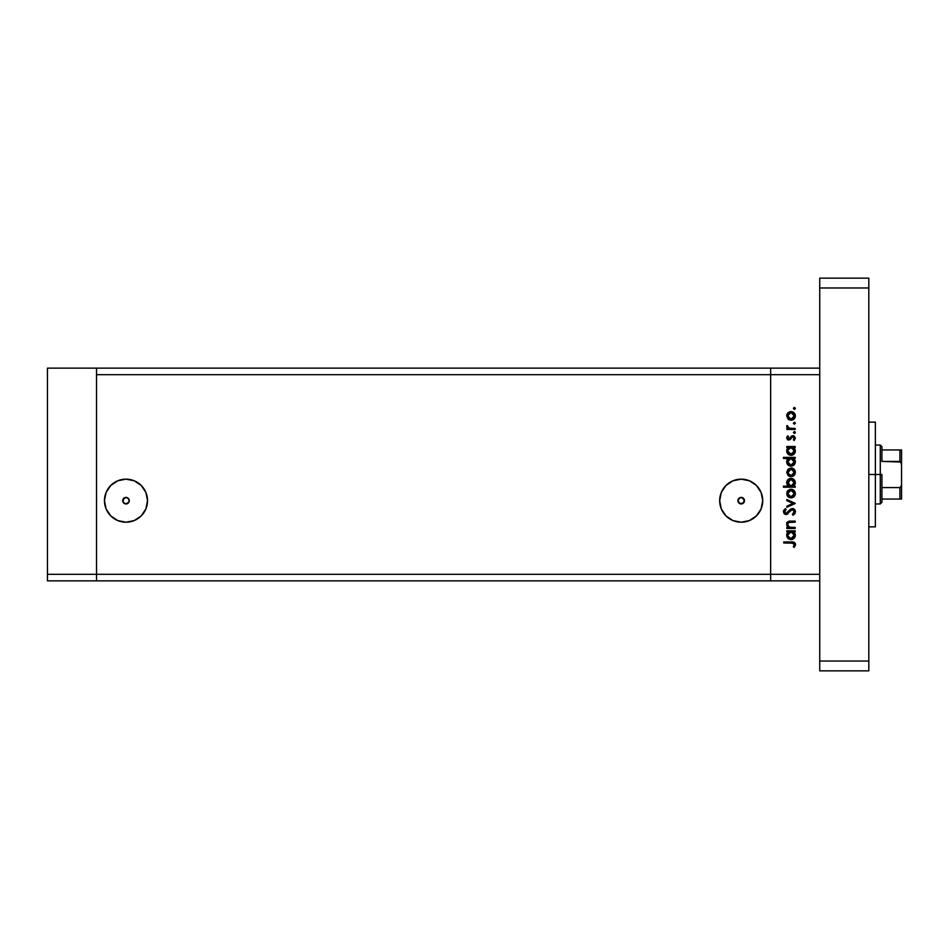 <?xml version="1.0" encoding="UTF-8"?>
<svg xmlns="http://www.w3.org/2000/svg" width="949" height="949" viewBox="0 0 949 949"><rect width="100%" height="100%" fill="white"/><g stroke="black" fill="none" stroke-linecap="round" stroke-linejoin="round"><path stroke-width="1.42" d="M96.537 580.859L96.537 368.141L47.45 368.141L47.45 374.689L47.45 368.141L96.537 368.141L96.537 374.689L96.537 368.141L96.537 374.689L770.659 374.689L770.659 368.141L96.537 368.141L819.734 368.141L770.659 368.141L770.659 374.689L770.659 368.141L770.659 374.689L96.537 374.689L96.537 574.311L96.537 374.689L96.537 574.311L47.45 574.311L47.45 374.689L47.45 574.311L770.659 574.311L770.659 374.689L770.659 574.311L770.659 374.689L770.659 574.311L96.537 574.311L96.537 580.859L96.537 574.311L96.537 580.859L47.45 580.859L47.45 574.311L47.45 580.859L770.659 580.859L770.659 574.311L819.734 574.311L819.734 374.689L770.659 374.689L819.734 374.689L819.734 574.311L770.659 574.311L770.659 580.859L770.659 574.311L770.659 580.859L819.734 580.859L96.537 580.859M741.893 497.478L744.407 500.04L743.02 503.397L739.378 503.397L737.99 500.04L740.517 497.478L743.613 498.462L744.241 501.902L742.533 503.67L739.864 503.67L741.205 503.955A3.274 3.274 0 0 1 737.931 500.681A3.274 3.274 0 0 1 741.205 497.406L738.796 498.462L737.931 500.728L738.82 502.923L741.205 503.955L738.441 502.436L738.132 499.53L738.168 501.891M738.132 499.53L740.517 497.478M124.651 503.67L125.992 503.955A3.274 3.274 0 0 1 122.718 500.681A3.274 3.274 0 0 1 125.992 497.406L123.572 498.462L122.718 500.728L123.607 502.923L125.992 503.955L123.228 502.436L123.263 498.866L125.992 497.406L122.919 499.53L124.651 497.691L127.32 497.691L129.052 499.542L129.028 501.902L127.32 503.67L124.651 503.67M741.205 522.211A21.53 21.53 0 0 1 719.674 500.681A21.53 21.53 0 0 1 741.205 479.15L749.437 480.787L756.424 485.449L761.098 492.436L762.735 500.681L761.098 508.925L756.424 515.9L749.437 520.574L741.205 522.211L732.96 520.574L725.973 515.9L721.311 508.925L719.674 500.681L721.311 492.436L725.973 485.449L732.96 480.787L741.205 479.15A21.53 21.53 0 0 1 762.735 500.681A21.53 21.53 0 0 1 741.205 522.211L737.005 521.796M125.992 522.211A21.53 21.53 0 0 1 104.461 500.681A21.53 21.53 0 0 1 125.992 479.15L134.224 480.787L141.211 485.449L145.885 492.436L147.522 500.681L145.885 508.925L141.211 515.9L134.224 520.574L125.992 522.211L117.747 520.574L110.76 515.9L106.098 508.925L104.461 500.681L106.098 492.436L110.76 485.449L117.747 480.787L125.992 479.15A21.53 21.53 0 0 1 147.522 500.681A21.53 21.53 0 0 1 125.992 522.211M744.265 499.542L744.479 500.728L743.613 498.462L744.265 499.542L741.205 497.406A3.274 3.274 0 0 1 744.479 500.681A3.274 3.274 0 0 1 741.205 503.955L743.589 502.923L744.407 501.321L741.893 503.883M122.919 499.53L125.304 497.478M126.68 497.478L128.708 498.866L129.266 500.681L128.376 502.923L126.68 503.883M127.913 498.035L127.32 497.691L127.913 498.035M130.191 521.796L130.796 521.665M134.224 480.787L133.572 480.526M130.191 479.565L125.992 479.15M108.079 488.711L106.098 492.436M129.194 501.321L128.305 502.994L125.992 503.955L128.376 502.923L129.194 501.321M125.351 503.883L122.967 501.926M756.424 515.9L759.105 512.638M732.96 520.574L733.613 520.835M129.052 499.542L129.266 500.728L128.4 498.462L125.992 497.406A3.274 3.274 0 0 1 129.266 500.681A3.274 3.274 0 0 1 125.992 503.955L129.028 501.902M741.205 503.955L744.241 501.902M790.292 521.12L795.191 521.108L795.191 522.14L788.666 522.519L787.729 524.05L788.097 525.865L789.924 527.264L795.191 527.43L795.191 528.451L786.828 528.451L786.828 527.43L788.334 527.43L786.78 525.165L787.124 522.602L790.28 521.12M792.391 508.486L794.61 509.483L795.476 511.44L794.764 513.86L792.984 515.236L792.403 514.275L794.313 511.547L792.866 509.577L791.098 510.04L787.053 514.334L785.06 514.287L783.874 513.231L783.589 510.752L785.392 508.628L786.092 509.554L784.645 512.104L786.069 513.48L790.47 509.198L792.391 508.486L786.069 513.48L784.621 511.796L786.092 509.554L785.392 508.628L783.447 511.677L786.128 514.5L792.379 509.506L794.313 511.76L792.403 514.275L792.984 515.236L795.487 511.76L792.391 508.486M786.828 500.633L786.828 499.53L795.191 503.338L786.828 507.312L786.828 506.197L792.925 503.421L786.828 500.633L786.828 499.53L795.191 503.338L786.828 499.53L786.828 500.633L792.925 503.421L786.828 506.197L786.828 507.312L795.191 503.492L786.828 507.312L786.828 506.197M792.961 497.466L789.438 497.62L787.018 495.319L787.018 491.831L790.22 489.316L793.447 489.969L795.321 493.148L794.111 496.647L791.039 497.905C793.684 497.667 795.12 496.22 795.345 493.575C795.12 490.93 793.684 489.494 791.039 489.245L788.061 490.396L786.685 493.575L787.753 496.446M791.039 476.623L788.061 475.473L786.685 472.282L788.061 469.103L791.039 467.952L794.099 469.209L795.345 472.282L794.111 475.354L791.039 476.623C793.684 476.374 795.12 474.927 795.345 472.282C795.12 469.636 793.684 468.201 791.039 467.952L788.061 469.103L786.685 472.282L788.061 475.473L790.624 476.6M787.99 447.857L786.828 447.548L786.828 446.516L795.191 446.516L795.191 447.548L793.744 447.548L795.25 449.992L795.025 452.637L792.664 455.01L788.583 454.583L786.697 451.356L788.37 447.548L786.685 450.929C786.911 453.586 788.346 455.057 790.991 455.33C793.649 455.081 795.096 453.622 795.345 450.965L793.744 447.548L795.191 447.548L795.191 446.516L786.828 446.516L786.828 447.548L786.828 446.516L795.191 446.516L795.191 447.548M794.206 407.477L795.06 409.09L793.447 408.604L794.752 407.524L795.345 408.414L794.384 407.453L793.435 408.414L794.384 409.363L793.435 408.414L794.384 407.453L795.345 408.414L794.384 409.363L793.435 408.414L794.384 407.453L795.345 408.414L794.384 409.363L793.447 408.224M791.039 420.229L788.061 419.09L786.685 415.899L787.741 413.029L791.039 411.569L794.099 412.827L795.345 415.899L794.111 418.972L791.039 420.229C793.684 419.992 795.12 418.545 795.345 415.899C795.12 413.254 793.684 411.807 791.039 411.569L788.061 412.72L786.685 415.899L788.061 419.09L791.027 420.229M794.384 422.293L795.345 423.242L794.384 422.293L795.345 423.242L794.384 424.203L793.435 423.242L794.384 422.293L795.345 423.242L794.384 424.203L793.447 423.052L795.06 422.566L795.345 423.242L794.384 422.293L793.435 423.242L794.384 424.203L793.435 423.242L794.574 422.305M795.191 428.45L795.191 429.482L795.191 428.45L795.191 429.482L786.828 429.482L786.828 428.45L788.061 428.45L786.792 427.05L786.97 425.52L789.2 428.177L795.191 428.45L789.509 428.272L786.97 425.52L788.061 428.45L786.828 428.45L786.828 429.482L795.191 429.482L786.828 429.482L786.828 428.45M794.384 431.534L795.06 433.171L793.447 432.685L794.918 431.7L795.345 432.495L794.384 431.534L793.435 432.495L794.384 433.444L793.435 432.495L794.384 431.534L795.345 432.495L794.384 433.444L793.435 432.495L794.384 431.534L795.345 432.495L794.384 433.444L793.435 432.495L794.384 431.534L795.345 432.495L794.384 433.444L793.435 432.495L794.384 433.444L795.345 432.495L794.574 433.432M794.206 440.502L793.435 439.814L794.313 438.153L792.973 436.682L788.88 440.051L786.685 438.153L787.872 435.793L788.583 436.493L787.729 438.153L788.833 439.031L791.774 435.947L793.862 435.828L795.333 437.869L794.206 440.502L793.435 439.814L794.218 437.608L793.103 436.682L788.88 440.051L792.973 436.682L794.313 438.153L793.435 439.814L794.206 440.502L795.345 438.106L792.925 435.65L788.833 439.031L787.706 437.94L788.583 436.493L787.872 435.793L786.685 437.94L787.053 436.754M788.061 458.723L783.447 458.414L783.447 457.382L795.191 457.382L795.191 458.414L793.744 458.414L795.25 460.858L795.025 463.503L792.664 465.876L788.583 465.449L786.685 461.795L788.441 458.414L786.685 461.795C786.911 464.452 788.346 465.923 790.991 466.196C793.649 465.947 795.096 464.488 795.345 461.831L793.744 458.414L795.191 458.414L795.191 457.382L783.447 457.382L783.447 458.414L783.447 457.382L795.191 457.382L795.191 458.414M795.191 486.161L793.649 486.161L795.191 486.161L795.191 487.193L783.447 487.193L783.447 486.161L788.346 486.161L787.112 484.654L786.757 481.902L787.943 479.66L789.758 478.557L792.7 478.711L794.811 480.645L795.25 483.765L793.649 486.161L795.345 482.78C795.108 480.123 793.672 478.652 791.027 478.379C788.37 478.628 786.923 480.087 786.685 482.744L788.346 486.161L783.447 486.161L783.447 487.193L795.191 487.193L795.191 486.161L795.191 487.193L783.447 487.193L783.447 486.161M786.828 531.831L788.37 531.831L786.828 531.831L786.828 530.799L795.191 530.799L795.191 531.831L793.744 531.831L795.345 535.248L794.076 538.332L790.991 539.613L788.583 538.866L786.994 536.885L786.78 534.24L788.37 531.831L786.685 535.212C786.911 537.869 788.346 539.34 790.991 539.613C793.649 539.364 795.096 537.905 795.345 535.248L793.744 531.831L795.191 531.831L795.191 530.799L786.828 530.799L786.828 531.831L786.828 530.799L795.191 530.799L795.191 531.831M794.432 547.098L793.293 546.79L794.313 544.572L793.257 543.148L783.744 542.994L783.744 541.962L794.206 542.342L795.487 544.833L794.171 547.395L793.293 546.79L794.313 544.572L793.293 546.79L794.171 547.395L795.487 544.631C795.108 542.543 793.767 541.654 791.478 541.962L783.744 541.962L783.744 542.994L791.359 542.994L794.242 544.121M790.624 454.274L788.655 453.29L787.729 451.249L788.927 453.551L791.003 454.298L789.556 453.954M790.624 465.14L787.943 463.065L791.003 465.164L789.556 464.82M790.624 538.569L788.655 537.585L787.729 535.533L788.655 537.585L791.003 538.581L789.556 538.237M794.574 407.477L795.345 408.414L794.574 409.351M787.741 413.029L786.768 414.974M790.22 411.641L789.438 411.854M793.447 412.293L794.099 412.827M795.179 414.63L795.321 415.472M795.274 416.73L795.06 417.536M789.414 419.944L788.453 419.411M788.216 414.132L787.765 416.552L789.2 418.663M789.77 412.839L791.039 412.601L794.313 415.899L794.076 414.618M794.076 417.18L794.313 415.899L791.039 419.209L787.706 415.899L790.719 412.613M794.076 414.63L793.494 413.681M793.388 413.562L792.332 412.851M789.2 418.651L791.68 419.15L793.388 418.236M795.345 423.242L794.384 424.203L795.345 423.242L794.384 424.203L793.447 423.432M786.851 425.721L786.685 426.409L786.97 425.52L787.86 426.077L787.753 426.931M788.216 427.643L789.687 428.307M789.2 428.177L790.944 428.426M787.872 435.793L788.583 436.493L787.729 438.153M787.729 437.726L788.833 439.031L789.734 438.616M788.405 438.948L793.162 435.662M788.833 439.031L790.244 437.916M793.234 435.674L793.862 435.828M793.245 436.706L794.242 437.655M792.973 436.682L792.035 437.098M792.166 436.955L791.075 438.628M790.517 439.375L788.666 440.051M786.685 437.94L788.88 440.051M787.314 439.47L788.038 439.921M794.443 448.248L794.954 449.067M795.262 451.819L794.621 453.397M793.317 454.666L792.688 454.998M786.721 450.289L787.053 449.114M786.828 447.548L788.37 447.548M792.664 455.01L794.076 454.049M792.889 448.094L790.695 447.56L788.655 448.521L789.734 447.786M793.566 453.053L794.254 451.582L791.727 454.215M789.07 453.658L788.18 452.673M787.765 450.265L791.027 447.548L794.313 450.929L791.003 454.298L787.706 450.917L788.655 448.521L787.777 450.206M794.064 452.21L793.388 448.521M790.161 454.191L791.81 454.191M791.739 454.215L793.352 453.29M795.262 462.685L794.621 464.263M793.293 465.544L791.419 466.173M787.385 464.227L786.994 463.468M786.792 460.811L787.124 459.897M787.136 459.874L787.706 459.067M783.447 458.414L788.441 458.414M792.664 465.876L794.076 464.915M792.32 458.652L788.655 459.387L789.734 458.652M788.666 459.387L787.706 461.783L791.027 458.414L794.301 462.116L792.889 458.96M793.566 463.919L794.313 461.795L791.003 465.164L793.352 464.168L791.727 465.081M789.07 464.524L788.18 463.539M788.927 464.417L791.003 465.164L787.706 461.783L787.943 463.065M792.7 468.272L791.039 467.952M793.435 468.676L794.099 469.209M795.274 473.148L795.048 473.954M794.099 475.354L792.7 476.303M789.414 476.327L788.453 475.793M789.438 476.339L790.22 476.552M787.955 471.012L788.939 469.731L787.706 472.282L791.039 468.984L787.765 472.934L789.2 475.046L791.68 475.532L794.076 473.551L793.494 470.063M790.078 469.114L788.939 469.731M792.332 469.245L791.039 468.984L794.313 472.282L791.039 475.591L787.765 472.934M793.791 470.443L790.398 469.043M794.266 472.922L794.266 471.641M786.685 482.994L786.697 482.317M786.994 481.084L787.314 480.467M790.6 478.403L791.454 478.403M793.352 479.067L792.7 478.711M794.823 480.668L793.447 479.126M789.509 485.829L788.655 485.188M794.266 483.444L794.301 482.46L790.991 486.161L787.729 482.448L788.239 484.654M789.758 479.672L787.706 482.78L791.027 479.411L793.376 480.419L790.375 479.47L787.812 483.646M789.734 485.924L792.296 485.924L794.088 484.085M791.027 479.411L794.313 482.792L791.027 479.411M787.029 491.819L787.528 490.965M793.447 489.969L794.099 490.503M795.191 492.341L795.321 493.148M795.274 494.417L795.06 495.224M794.099 496.659L793.447 497.193M788.061 496.766L790.624 497.893M789.414 497.62L788.453 497.086M790.22 489.316L789.438 489.53M792.332 490.526L791.039 490.277L794.313 493.575L791.039 496.885L787.706 493.575L791.039 490.277L787.706 493.575L789.2 496.339L791.691 496.825L793.388 495.912L794.313 493.575L793.494 491.357M787.955 492.306L788.69 491.238L787.765 494.227M789.77 490.514L788.69 491.238M791.039 490.277L791.691 490.336M793.791 491.736L792.308 490.526M794.266 494.215L794.266 492.934M795.155 513.243L794.776 513.848M792.984 515.236L792.403 514.275L793.103 513.812M793.839 513.101L794.289 511.345M794.028 510.562L792.629 509.53M790.671 510.443L792.605 509.53L790.944 510.171M787.872 513.86L786.128 514.5M785.582 514.453L784.265 513.753M783.483 511.214L783.921 510.064M785.392 508.628L786.092 509.554L785.381 510.159M786.092 509.554L784.645 512.104M787.397 512.875L786.069 513.48L787.848 512.341M787.551 512.721L789.046 510.704M793.4 508.652L794.811 509.72M794.301 511.962L794.147 512.567M786.828 528.451L795.191 528.451L786.828 528.451L786.828 527.43L786.828 528.451M789.058 521.274L790.92 521.108C788.465 520.894 787.053 521.938 786.685 524.239L788.334 527.43L786.828 527.43M787.646 526.802L787.112 526.054M787.101 526.031L786.78 525.165M786.745 523.54L787.516 522.092M788.014 521.677L786.697 523.919M795.191 522.14L795.191 521.108L795.191 522.14L791.264 522.14M787.8 523.67L789.01 522.365M789.485 527.11L787.741 524.904M788.5 526.398L789.473 527.11M795.191 527.43L795.191 528.451L795.191 527.43L792.166 527.43M789.9 522.187L790.778 522.14M787.373 522.247L786.923 522.982M794.942 533.35L795.25 534.287M790.564 539.59L790.991 539.613C793.649 539.364 795.096 537.905 795.345 535.248L795.321 535.675M786.78 534.192L787.053 533.397M792.664 539.293L794.076 538.332M795.025 536.92L795.262 536.102M791.68 531.891L788.655 532.804L789.734 532.069M793.388 532.816L792.32 532.069M788.666 532.804L787.706 535.2L791.027 531.831L794.313 535.212L791.003 538.581L793.767 537.075L794.254 535.865L791.727 538.498M789.07 537.953L788.18 536.956M788.239 533.326L787.777 534.489M793.566 537.336L794.076 533.919M791.003 538.581L787.765 535.853M783.744 542.994L783.744 541.962L792.913 542.021M794.194 542.33L795.025 543.053M795.179 543.291L795.416 543.943L795.179 543.291M795.487 544.631L795.392 545.414M793.293 546.79L794.313 544.572M794.242 544.097L793.708 543.386M793.02 543.089L791.857 542.994M794.266 416.54L794.266 415.259M793.791 414.061L792.878 413.147M787.955 414.63L787.765 416.552M789.77 418.96L791.691 419.15M793.376 418.248L794.076 417.169M794.254 451.582L794.254 450.277M791.68 447.608L790.695 447.56M794.313 461.795L794.254 461.143M791.68 458.474L791.027 458.414M788.239 459.909L787.765 462.436M793.352 464.168L794.064 463.076M788.275 474.132L788.939 474.844M789.77 475.354L791.691 475.532M789.129 485.603L790.991 486.161M791.324 486.149L792.285 485.924M794.301 483.124L793.376 480.419M789.77 496.647L791.691 496.825M794.254 535.865L794.254 534.56M787.765 534.548L787.729 535.533M788.927 537.834L790.446 538.534M786.97 523.48L786.685 522.591L786.97 523.48M875.369 423.147L875.369 526.861L875.369 474.5L868.821 474.5L875.369 474.5L875.369 422.139L868.821 422.139M868.821 278.152L868.821 670.848L819.734 670.848L819.734 661.026L819.734 670.848L868.821 670.848L868.821 661.026L819.734 661.026L819.734 287.974L819.734 661.026L868.821 661.026L868.821 287.974L819.734 287.974L819.734 278.152L819.734 287.974L868.821 287.974L868.821 278.152L819.734 278.152L868.821 278.152M900.459 499.044L881.918 499.044L881.918 474.5L880.281 474.5L880.281 503.955L880.281 474.5L875.369 474.5L880.281 474.5L880.281 445.045L880.281 474.5L881.918 474.5L881.918 502.318L881.918 499.044L901.55 499.044L901.55 483.61L901.289 485.9L899.913 487.584L881.918 487.584L899.913 487.584L899.913 499.044L899.913 487.584L901.289 485.9L901.55 483.61L901.55 499.044M881.918 461.416L881.918 446.682L881.918 461.416L900.838 462.033L901.55 465.39L901.55 483.61L901.55 449.956L881.918 449.956L901.55 449.956L901.55 465.39L901.289 463.1L899.913 461.416L899.913 449.956L899.913 461.416L881.918 461.416M901.491 449.956L899.913 449.956M868.821 526.861L875.369 526.861M881.918 502.318L880.281 503.955L875.369 503.955M875.369 445.045L880.281 445.045L881.918 446.682"/></g></svg>
